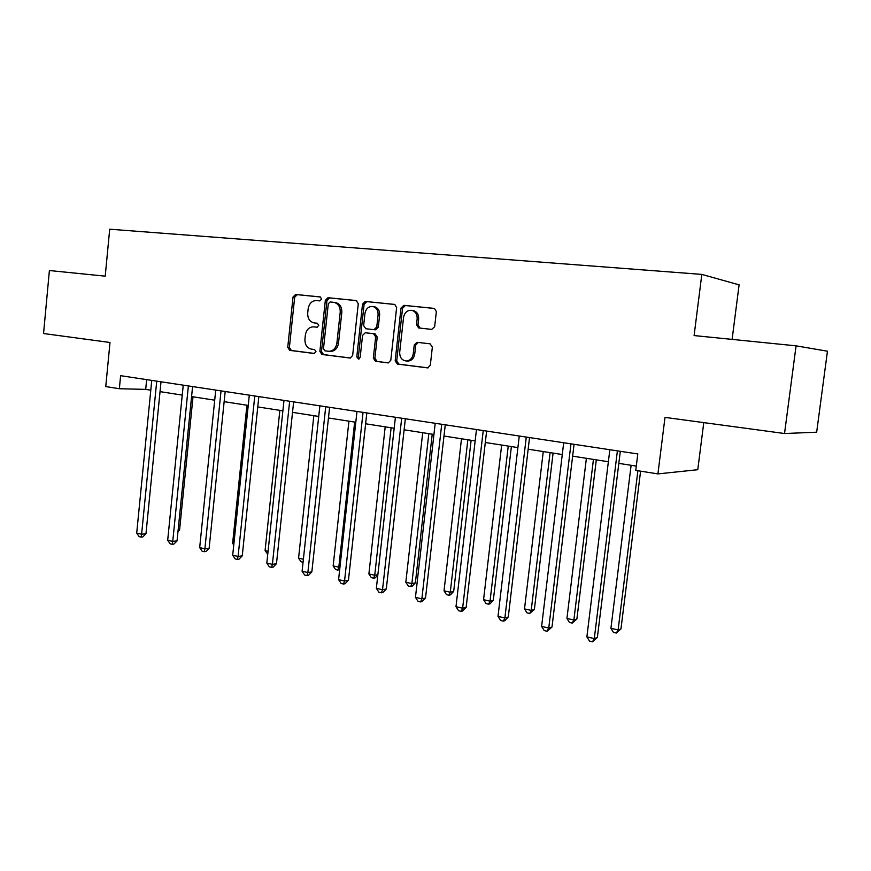 <?xml version="1.0" encoding="UTF-8"?>
<svg xmlns="http://www.w3.org/2000/svg" width="871" height="871" viewBox="0 0 871 871"><rect width="100%" height="100%" fill="white"/><g stroke="black" fill="none" stroke-linecap="round" stroke-linejoin="round"><path stroke-width="1.31" d="M321.617 299.069L320.321 296.946L295.617 294.452L293.037 297.022L287.735 347.3L289.716 350.371L314.148 353.484L315.988 351.721L314.573 349.532L311.383 349.14C306.94 348.03 304.796 344.72 304.937 339.222L305.383 335.008C306.385 329.641 309.151 326.93 313.68 326.843L316.968 327.224L318.797 325.427L317.382 323.261L314.181 322.901C309.728 321.845 307.572 318.557 307.713 313.048L308.16 308.824C309.183 303.402 311.981 300.647 316.554 300.56L319.766 300.887L321.617 299.069M431.722 329.39L434.662 326.69L436.36 311.611L434.422 308.421L403.883 305.329L401.03 308.018L395.173 360.823L397.35 364.067L427.759 367.91L430.307 365.243L432.354 347.104L430.1 343.827L417.035 342.303L414.237 344.97L413.235 353.898C412.429 358.242 410.121 360.605 406.322 360.986C401.847 360.387 399.637 357.48 399.691 352.254L403.556 317.436C404.634 312.351 407.41 309.989 411.874 310.359C415.565 311.546 417.318 314.387 417.155 318.873L416.501 324.72L418.646 327.953L431.722 329.39M796.072 345.841L827.45 351.209L816.66 432.201L784.531 433.518L796.072 345.841L694.1 335.564L701.819 274.398L109.702 229.204L105.217 276.161L49.397 270.533L43.55 333.517L109.996 342.488L105.75 386.572L119.36 388.727L120.623 375.684L637.801 453.954L635.754 470.394L657.921 473.9L697.769 469.709L703.768 422.62M784.531 433.518L664.998 417.383L657.921 473.9M358.286 303.663L356.174 300.539L327.997 297.708L325.34 300.31L319.875 351.351L321.911 354.475L350.164 358.046L352.646 355.477L358.286 303.663M394.933 304.491L365.287 301.453L394.715 304.425L396.632 307.572L390.796 360.278L388.27 362.891M387.976 362.88L375.477 361.28L373.332 358.079L375.662 336.903L373.517 333.713L365.287 332.766L362.565 335.379L360.169 357.295L358.427 359.102L356.783 356.87L362.532 304.099L365.287 301.453M732.108 339.396L739.098 284.85L701.819 274.398M119.36 388.727L145.697 389.391L150.803 390.186M160.046 391.634L182.246 395.107M191.587 396.566L214.702 400.181M224.141 401.662L248.235 405.429M257.772 406.92L282.89 410.84M292.525 412.353L318.721 416.447M328.454 417.971L355.804 422.239M365.635 423.785L394.182 428.249M404.122 429.795L433.943 434.466M443.981 436.033L475.152 440.911M485.31 442.49L517.907 447.596M528.164 449.196L562.274 454.531M572.639 456.154L608.361 461.739M618.835 463.372L636.287 466.105M146.666 379.625L145.697 389.391M315.193 327.006L317.207 327.224M320.572 297.011L297.261 294.67L294.681 297.24L289.39 347.42L291.36 350.49L314.649 353.452M356.642 300.637L329.608 297.926L326.952 300.528L321.497 351.47L323.533 354.584L350.545 358.025M330.163 301.954L328.302 303.783L323.489 348.64L324.916 350.828L328.944 351.307C333.299 350.98 335.945 348.237 336.892 343.087L340.213 312.243C340.387 306.951 338.362 303.663 334.137 302.389L330.163 301.954M329.978 351.383L330.545 351.427C334.9 351.1 337.545 348.367 338.481 343.218L336.892 343.087M334.91 302.487L335.738 302.596C339.962 303.87 341.987 307.147 341.813 312.439L338.481 343.218M388.618 362.859L375.477 361.28M366.822 332.918L375.074 333.865L377.219 337.055L374.889 358.188L377.034 361.389M366.854 301.66L364.1 304.306L358.351 356.979L359.146 358.928M378.079 314.877C378.232 310.414 376.501 307.626 372.886 306.505C368.618 306.222 365.972 308.552 364.96 313.495L363.643 325.558L365.755 328.726L373.964 329.652L376.751 327.028L378.079 314.877L379.636 315.073C379.789 310.62 378.058 307.822 374.443 306.701L373.692 306.603M373.964 329.652L375.521 329.815L378.297 327.191L376.751 327.028M379.636 315.073L378.297 327.191M412.419 310.424L413.387 310.555C417.067 311.753 418.831 314.583 418.657 319.058L418.004 324.894L420.116 328.117M406.986 361.03L407.835 361.095C411.635 360.714 413.932 358.351 414.738 354.018L413.235 353.898M418.232 342.445L415.739 345.101L414.738 354.018M434.596 308.476L405.407 305.536L402.554 308.225L396.708 360.932L398.885 364.165L428.053 367.878M178.12 530.189L179.578 530.036L193.014 396.795M179.578 530.036L177.978 531.658M156.736 381.15L141.603 534.239L136.703 533.106L151.761 380.398M161.015 381.803L145.969 533.749L141.603 534.239L141.113 537.08L139.164 536.623L136.703 533.106M145.969 533.749L142.866 536.884L141.113 537.08M246.939 405.222L232.633 543.319L233.907 543.602M233.766 544.985L232.633 543.319M188.376 385.94L172.752 541.414L167.689 540.249L183.237 385.167M192.589 386.582L177.042 540.891L172.752 541.414L172.186 544.288L170.161 543.82L167.689 540.249M177.042 540.891L173.906 544.07L172.186 544.288M221.038 390.883L204.892 548.817L199.677 547.619L215.736 390.077M225.186 391.515L209.127 548.262L204.892 548.817L204.25 551.724L202.159 551.245L199.677 547.619M209.127 548.262L205.937 551.495L204.25 551.724M279.852 410.372L265.078 550.614L268.072 551.289M267.756 554.239L265.078 550.614M313.832 415.685L298.568 558.137L303.391 559.215M303.064 562.22L300.985 561.751L298.568 558.137M348.933 421.172L333.158 565.91L338.808 567.173L354.66 422.065M339.701 569.449L337.85 570.08L335.585 569.569L333.158 565.91M337.85 570.08L338.808 567.173L339.973 566.977M254.778 395.989L238.088 556.471L232.699 555.23L249.302 395.162M258.839 396.61L242.247 555.872L238.088 556.471L237.358 559.411L235.203 558.91L232.699 555.23M242.247 555.872L239.024 559.16L237.358 559.411M289.651 401.27L272.394 564.375L266.82 563.091L283.99 400.41M293.636 401.869L276.466 563.733L272.394 564.375L271.578 567.348L269.346 566.825L266.82 563.091M276.466 563.733L273.2 567.086L271.578 567.348M325.721 406.724L307.866 572.552L302.095 571.224L319.864 405.842M329.608 407.312L311.851 571.855L307.866 572.552L306.94 575.546L304.643 575.012L302.095 571.224M311.851 571.855L308.541 575.263L306.94 575.546M363.044 412.375L344.546 581.011L338.59 579.64L356.979 411.46M366.822 412.941L348.444 580.271L344.546 581.011L343.533 584.038L341.149 583.483L338.59 579.64M348.444 580.271L345.09 583.733L343.533 584.038M401.683 418.222L382.521 589.765L376.348 588.339L395.401 417.274M405.353 418.777L386.31 588.97L382.521 589.765L381.389 592.824L378.929 592.247L376.348 588.339M386.31 588.97L382.913 592.498L381.389 592.824M441.728 424.275L421.858 598.823L415.456 597.354L435.206 423.295M445.266 424.819L425.527 597.974L421.858 598.823L420.606 601.915L418.047 601.328L415.456 597.354M425.527 597.974L422.076 601.578L420.606 601.915M483.231 430.557L462.621 608.219L455.99 606.695L476.47 429.534M486.628 431.08L466.159 607.305L462.621 608.219L461.238 611.344L458.592 610.734L455.99 606.695M466.159 607.305L462.664 610.974L461.238 611.344M526.28 437.079L504.886 617.964L498.005 616.374L519.268 436.012M529.535 437.569L508.283 616.984L504.886 617.964L503.384 621.121L500.629 620.479L498.005 616.374M508.283 616.984L504.745 620.729L503.384 621.121M570.973 443.84L548.752 628.067L541.61 626.423L563.7 442.74M574.065 444.308L551.996 627.033L548.752 628.067L547.097 631.268L544.244 630.604L541.61 626.423M551.996 627.033L547.097 631.268M385.2 426.844L368.89 573.935L374.726 575.252L391.123 427.77M377.829 575.1L375.118 577.898L373.67 578.181L371.34 577.658L368.89 573.935M373.67 578.181L374.726 575.252L377.872 574.642M422.707 432.702L405.821 582.231L411.863 583.592L415.38 582.851L432.234 434.194M415.38 582.851L412.114 586.259L410.698 586.553L411.863 583.592L428.837 433.66M410.698 586.553L408.292 586.009L405.821 582.231M461.499 438.777L444.025 590.821L450.274 592.226L453.682 591.431L471.124 440.28M453.682 591.431L450.372 594.893L449.001 595.22L450.274 592.226L467.847 439.768M449.001 595.22L446.507 594.653L444.025 590.821M501.663 445.048L483.568 599.705L490.035 601.153L493.313 600.304L511.386 446.573M493.313 600.304L489.959 603.843L488.642 604.18L490.035 601.153L508.239 446.083M488.642 604.18L486.062 603.603L483.568 599.705M543.264 451.559L524.505 608.905L531.201 610.408L534.359 609.504L553.085 453.094M534.359 609.504L529.688 613.467L531.201 610.408L550.08 452.626M529.688 613.467L527.009 612.857L524.505 608.905M586.39 458.298L566.934 618.432L573.869 620L576.874 619.031L596.308 459.844M576.874 619.031L572.225 623.081L573.869 620L593.445 459.398M572.225 623.081L569.449 622.46L566.934 618.432M631.116 465.288L610.919 628.318L618.116 629.94L620.969 628.906L640.588 471.157M620.969 628.906L616.32 633.054L618.116 629.94L637.899 470.732M616.32 633.054L613.445 632.411L610.919 628.318M617.397 450.862L594.294 638.574L586.88 636.864L609.842 449.719M620.315 451.309L597.375 637.452L594.294 638.574L592.498 641.796L589.536 641.11L586.88 636.864M597.375 637.452L592.498 641.796M315.378 327.017L313.756 326.854M291.36 350.49L289.716 350.371M289.39 347.42L287.735 347.3M294.681 297.24L293.037 297.022M297.261 294.67L295.617 294.452M323.533 354.584L321.911 354.475M321.497 351.47L319.875 351.351M326.952 300.528L325.34 300.31M329.608 297.926L327.997 297.708M341.813 312.439L340.213 312.243M335.204 302.52L333.941 302.357M374.889 358.188L373.332 358.079M377.219 337.055L375.662 336.903M375.074 333.865L373.517 333.713M366.887 332.929L365.319 332.776M358.351 356.979L356.783 356.87M364.1 304.306L362.532 304.099M418.004 324.894L416.501 324.72M418.657 319.058L417.155 318.873M415.739 345.101L414.237 344.97M398.885 364.165L397.35 364.067M396.708 360.932L395.173 360.823M402.554 308.225L401.03 308.018M405.407 305.536L403.883 305.329M315.302 327.006L313.68 326.843M330.545 351.427L328.944 351.307M335.738 302.596L334.137 302.389M366.854 332.929L365.287 332.766M374.443 306.701L372.886 306.505M419.354 328.029L418.646 327.953M413.387 310.555L411.874 310.359M407.835 361.095L406.322 360.986"/></g></svg>
